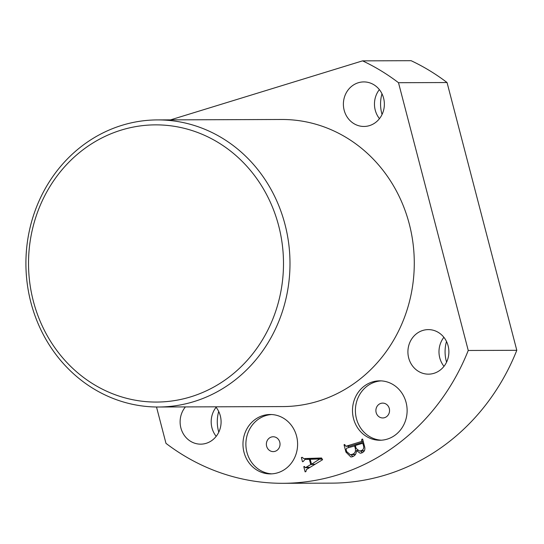 <?xml version="1.0" encoding="UTF-8"?>
<svg xmlns="http://www.w3.org/2000/svg" width="544" height="544" viewBox="0 0 544 544"><rect width="100%" height="100%" fill="white"/><g stroke="black" fill="none" stroke-linecap="round" stroke-linejoin="round"><path stroke-width="0.82" d="M446.57 362.182A34.653 31.872 89.8 0 1 446.502 341.462M443.986 366.35A22.277 20.488 89.8 0 1 443.884 337.307M433.983 373.313A22.277 20.488 89.8 0 1 428.475 374.156A22.277 20.488 89.8 0 1 408.109 354.974A22.277 20.488 89.8 0 1 422.817 330.446A22.277 20.488 89.8 0 1 428.325 329.61A22.277 20.488 89.8 0 1 448.684 348.786A22.277 20.488 89.8 0 1 433.983 373.313M382.051 114.485A34.653 31.872 89.8 0 1 381.983 93.765M379.467 118.653A22.277 20.488 89.8 0 1 379.365 89.61M369.464 125.623A22.277 20.488 89.8 0 1 363.956 126.46A22.277 20.488 89.8 0 1 343.59 107.277A22.277 20.488 89.8 0 1 358.299 82.749A22.277 20.488 89.8 0 1 363.8 81.913A22.277 20.488 89.8 0 1 384.166 101.096A22.277 20.488 89.8 0 1 369.464 125.623M218.776 432.181A34.653 31.872 89.8 0 1 218.702 411.461M216.186 436.349A22.277 20.488 89.8 0 1 216.084 407.306M215.682 406.81A22.277 20.488 89.8 0 1 206.183 443.319A22.277 20.488 89.8 0 1 200.675 444.156A22.277 20.488 89.8 0 1 181.886 430.936A22.277 20.488 89.8 0 1 185.416 406.919M372.361 381.963A29.702 27.316 -90.2 0 0 352.757 414.664A29.702 27.316 -90.2 0 0 379.909 440.246A29.702 27.316 -90.2 0 0 387.246 439.124A29.702 27.316 -90.2 0 0 406.858 406.422A29.702 27.316 -90.2 0 0 379.705 380.841A29.702 27.316 -90.2 0 0 372.361 381.963M381.16 380.882A29.702 27.316 -90.2 0 0 375.272 381.956A29.702 27.316 -90.2 0 0 355.572 413.868A29.702 27.316 -90.2 0 0 381.364 440.198M380.854 403.39A7.426 6.827 -90.2 0 0 375.958 411.563A7.426 6.827 -90.2 0 0 382.745 417.955A7.426 6.827 -90.2 0 0 384.581 417.676A7.426 6.827 -90.2 0 0 389.484 409.503A7.426 6.827 -90.2 0 0 382.69 403.111A7.426 6.827 -90.2 0 0 380.854 403.39M262.84 415.616A29.702 27.316 -90.2 0 0 243.236 448.324A29.702 27.316 -90.2 0 0 270.388 473.899A29.702 27.316 -90.2 0 0 277.732 472.777A29.702 27.316 -90.2 0 0 297.337 440.076A29.702 27.316 -90.2 0 0 270.184 414.501A29.702 27.316 -90.2 0 0 262.84 415.616M271.64 414.535A29.702 27.316 -90.2 0 0 265.758 415.609A29.702 27.316 -90.2 0 0 246.058 447.528A29.702 27.316 -90.2 0 0 271.844 473.851M271.34 437.043A7.426 6.827 -90.2 0 0 266.438 445.216A7.426 6.827 -90.2 0 0 273.224 451.615A7.426 6.827 -90.2 0 0 275.06 451.33A7.426 6.827 -90.2 0 0 279.963 443.156A7.426 6.827 -90.2 0 0 273.176 436.764A7.426 6.827 -90.2 0 0 271.34 437.043M190.747 396.841A138.598 127.486 -90.2 0 0 278.671 225.774A138.598 127.486 -90.2 0 0 121.264 130.091A138.598 127.486 -90.2 0 0 33.347 301.158A138.598 127.486 -90.2 0 0 190.747 396.841M121.965 125.324A143.548 132.036 89.8 0 1 157.454 119.911A143.548 132.036 89.8 0 1 288.701 243.528A143.548 132.036 89.8 0 1 193.929 401.601A143.548 132.036 89.8 0 1 158.44 407.007A143.548 132.036 89.8 0 1 27.2 283.39A143.548 132.036 89.8 0 1 121.965 125.324M158.44 407.007L282.73 406.579A143.548 132.036 -90.2 0 0 318.22 401.173A143.548 132.036 -90.2 0 0 412.991 243.107A143.548 132.036 -90.2 0 0 281.744 119.49L157.454 119.911M352.294 456.756L350.873 456.987L345.943 452.125L344.019 444.74L344.794 444.502L345.032 445.427L346.161 446.202L361.488 441.497L361.835 439.266L362.61 439.028L364.432 446.005C365.507 449.412 364.582 451.731 361.644 452.975L360.162 453.22L356.408 450.541C356.436 453.723 355.069 455.797 352.294 456.756M350.05 446.189L345.828 446.264L350.05 446.189L363.406 442.088M156.509 407L165.981 443.36A220.272 202.613 -90.2 0 0 282.996 483.303A220.272 202.613 -90.2 0 0 468.248 350.472L398.5 82.708A220.272 202.613 -90.2 0 0 362.562 60.86L170.537 119.87M304.66 466.908L305.347 467.711L310.746 464.562L309.38 459.32L304.892 459.476L303.26 461.516L302.484 461.754L301.383 457.538L302.158 457.3L303.79 458.592L321.558 457.994L322.592 459.714L306.422 469.54L305.891 471.621L305.116 471.859L303.763 466.67L304.538 466.432L304.66 466.908M307.108 458.578L321.626 458.109M282.996 483.303L331.548 483.14A220.272 202.613 -90.2 0 0 516.8 350.309L447.052 82.538A220.272 202.613 -90.2 0 0 411.114 60.697L362.562 60.86M468.248 350.472L516.8 350.309M398.5 82.708L447.052 82.538M346.8 452.118L345.943 452.125M348.643 447.562L348.303 446.257M344.855 444.74L344.019 444.74M363.249 441.49L361.488 441.497M362.875 440.048L362.039 440.048M362.671 439.26L361.835 439.266M362.29 452.737L360.618 451.003M357.734 450.541L356.408 450.541M352.893 456.538L350.921 454.709M363.963 444.21L362.005 443.462L355.368 445.495L356.136 448.44L359.407 451.01L364.385 450.86M355.436 445.733L346.664 448.174L346.086 449.48L346.63 451.561L350.329 454.709L355.429 454.532M356.13 448.399L355.293 448.399L354.6 445.733M355.504 454.424L351.948 454.43C354.878 453.567 355.987 451.554 355.293 448.399M350.329 454.709L351.948 454.43M359.407 451.01L361.012 450.738C363.331 449.915 364.154 448.188 363.48 445.577L363.127 444.217M364.446 450.724L361.012 450.738M363.752 443.401L362.005 443.462M364.317 445.57L363.48 445.577M310.073 467.323L306.19 467.337M314.548 464.236L310.746 464.562M310.216 459.313L309.38 459.32M305.769 459.449L305.551 458.606M302.219 457.538L301.383 457.538M308.128 468.5L307.924 467.704M304.599 466.67L303.763 466.67M305.347 467.711L309.597 467.609M311.501 464.243L319.858 458.932L310.209 459.279L311.501 464.243L315.153 464.229M322.259 459.156L319.872 459.163M322.116 458.925L319.858 458.932"/></g></svg>
